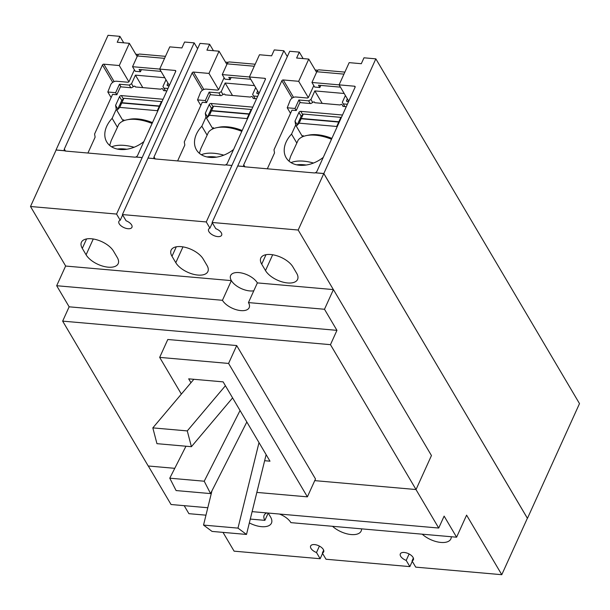 <?xml version="1.0" encoding="UTF-8"?>
<svg xmlns="http://www.w3.org/2000/svg" width="610" height="610" viewBox="0 0 610 610"><rect width="100%" height="100%" fill="white"/><g stroke="black" fill="none" stroke-linecap="round" stroke-linejoin="round"><path stroke-width="0.91" d="M152.828 427.884L156.953 443.668L191.403 446.695L187.278 430.912L152.828 427.884L193.85 379.298M187.278 430.912L225.418 385.733M191.403 446.695L232.601 397.895M169.771 478.187L176.099 490.562L210.557 493.589L204.22 481.214L169.771 478.187L185.966 446.215M204.22 481.214L240.05 410.507M210.557 493.589L246.837 421.99M203.534 525.088L212.051 531.417L246.501 534.444L237.984 528.123L203.534 525.088L211.96 490.814M237.984 528.123L259.006 442.601M246.501 534.444L266.128 454.648M248.445 302.583A15.09 7.488 24.4 0 1 249.177 307.669A15.09 7.488 24.4 0 1 236.657 309.827A15.09 7.488 24.4 0 1 222.444 300.295L231.365 280.615A15.09 7.488 -155.6 0 0 253.79 290.787A15.09 7.488 24.4 0 1 231.365 280.615A15.09 7.488 24.4 0 1 230.626 275.529A15.09 7.488 24.4 0 1 243.146 273.371A15.09 7.488 24.4 0 1 257.367 282.903L248.445 302.583L324.489 309.262L336.949 330.353L330.46 344.665L62.655 321.127L148.23 465.994L174.765 468.327L148.299 466.002L171.044 504.508L207.796 507.741M330.46 344.665L416.035 489.54L314.745 480.634L415.974 489.533L438.72 528.039L252.113 511.637M249.475 114.421L249.025 114.169L247.019 118.584L247.477 118.836M209.451 115.282L207.171 117.684L209.177 113.277L211.449 110.867L209.451 115.282L247.019 118.584M211.449 110.867L249.025 114.169M251.61 109.731L251.152 109.472L249.147 113.887L249.604 114.139M209.36 113.079L211.304 108.58L213.584 106.171L211.578 110.585L249.147 113.887M213.584 106.171L251.152 109.472M209.306 112.995L211.578 110.585M159.774 106.536L159.317 106.285L157.319 110.7L157.776 110.951M119.751 107.391L117.471 109.8L119.476 105.385L121.748 102.983L119.751 107.391L157.319 110.7M121.748 102.983L159.317 106.285M161.902 101.84L161.452 101.588L159.446 106.003L159.904 106.254M119.659 105.195L121.603 100.696L123.876 98.286L121.878 102.701L159.446 106.003M123.876 98.286L161.452 101.588M119.606 105.103L121.878 102.701M339.175 122.313L338.725 122.053L336.72 126.468L337.177 126.72M299.152 123.167L296.879 125.576L298.877 121.161L301.149 118.752L299.152 123.167L336.72 126.468M301.149 118.752L338.725 122.053M341.31 117.616L340.853 117.356L338.855 121.771L339.305 122.03M299.06 120.971L301.004 116.464L303.284 114.055L301.279 118.47L338.855 121.771M303.284 114.055L340.853 117.356M299.007 120.879L301.279 118.47M261.705 264.16A18.102 8.99 24.4 0 1 260.813 258.053A18.102 8.99 24.4 0 1 275.842 255.46A18.102 8.99 24.4 0 1 292.907 266.898L296.696 273.318A18.102 8.99 24.4 0 1 297.581 279.426A18.102 8.99 24.4 0 1 282.56 282.018A18.102 8.99 24.4 0 1 265.495 270.581L261.705 264.16L265.998 254.698M82.297 248.384A18.102 8.99 24.4 0 1 81.412 242.277A18.102 8.99 24.4 0 1 96.433 239.692A18.102 8.99 24.4 0 1 113.498 251.129L117.288 257.55A18.102 8.99 24.4 0 1 118.18 263.657A18.102 8.99 24.4 0 1 103.151 266.242A18.102 8.99 24.4 0 1 86.094 254.805L82.297 248.384L86.59 238.922M171.997 256.276A18.102 8.99 24.4 0 1 171.113 250.169A18.102 8.99 24.4 0 1 186.141 247.576A18.102 8.99 24.4 0 1 203.199 259.014L206.996 265.434A18.102 8.99 24.4 0 1 207.88 271.541A18.102 8.99 24.4 0 1 192.851 274.134A18.102 8.99 24.4 0 1 175.794 262.689L171.997 256.276L176.29 246.814M361.57 528.855A18.102 8.99 24.4 0 1 361.158 531.028A18.102 8.99 24.4 0 1 349.248 534.307A18.102 8.99 24.4 0 1 332.534 526.3M250.283 519.072L264.9 520.353L268.209 513.056L270.573 517.036A18.102 8.99 24.4 0 1 271.458 523.144A18.102 8.99 24.4 0 1 249.337 522.907M451.27 536.739A18.102 8.99 24.4 0 1 450.866 538.912A18.102 8.99 24.4 0 1 438.948 542.191A18.102 8.99 24.4 0 1 422.234 534.185M30.5 206.5L116.563 214.064L194.171 42.875L184.578 42.037L181.902 47.938L169.771 46.871L159.69 69.09L175.131 70.447A1.128 0.801 149.4 0 1 175.703 71.423L137.57 155.497A2.265 1.601 149.4 0 1 135.801 156.991L135.824 157.037A2.265 1.601 149.4 0 1 134.833 157.159L65.491 151.059A2.265 1.601 149.4 0 1 64.675 150.777L56.112 150.029L30.5 206.5L65.682 266.051M223.001 532.378L234.103 551.165L320.159 558.729L316.498 552.523A7.167 3.561 24.4 0 1 310.978 548.405A7.167 3.561 24.4 0 1 310.627 545.988A7.167 3.561 24.4 0 1 316.575 544.959A7.167 3.561 24.4 0 1 323.33 549.488A7.167 3.561 24.4 0 1 323.681 551.905A7.167 3.561 24.4 0 1 322.347 553.041L326.014 559.24L409.867 566.614L406.199 560.407A7.167 3.561 24.4 0 1 400.678 556.289A7.167 3.561 24.4 0 1 400.328 553.872A7.167 3.561 24.4 0 1 406.275 552.843A7.167 3.561 24.4 0 1 413.031 557.372A7.167 3.561 24.4 0 1 413.382 559.789A7.167 3.561 24.4 0 1 412.047 560.925L415.715 567.132L501.778 574.696L466.597 515.137L456.585 537.204L290.901 522.64A15.09 7.488 24.4 0 0 279.502 514.047M184.182 505.667L188.909 513.673L205.974 515.175M456.585 537.204L444.133 516.113L438.72 528.039M315.202 172.76L323.826 173.522L375.844 58.85L363.987 57.805L361.303 63.707L349.172 62.639L339.091 84.859L354.54 86.216A1.128 0.801 149.4 0 1 355.104 87.2L316.971 171.265A2.265 1.601 149.4 0 1 315.202 172.76L315.233 172.805A2.265 1.601 149.4 0 1 314.234 172.927L244.892 166.835A2.265 1.601 149.4 0 1 244.084 166.553L244.053 166.507A2.265 1.601 149.4 0 1 243.725 166.149A2.265 1.601 149.4 0 1 243.725 164.83L281.858 80.756A1.128 0.801 149.4 0 1 283.238 79.948L298.687 81.305L308.759 59.086L296.628 58.026L299.304 52.117L289.719 51.278L212.112 222.467L298.176 230.031L323.788 173.56L527.391 518.226L501.778 574.696M298.176 230.031L333.357 289.582M283.871 50.76L274.279 49.921L271.602 55.823L259.471 54.755L249.391 76.974L264.832 78.332A1.128 0.801 149.4 0 1 265.403 79.315L227.271 163.381A2.265 1.601 149.4 0 1 225.502 164.875L231.876 165.478L283.871 50.76L287.31 56.585M225.502 164.875L231.853 165.432M255.178 64.225L229.307 61.945A4.903 2.463 95 0 0 227.118 63.852L222.254 74.588L249.391 76.974L259.052 93.322M225.532 164.921A2.265 1.601 149.4 0 1 224.533 165.043L155.192 158.951A2.265 1.601 149.4 0 1 154.376 158.669L154.353 158.623A2.265 1.601 149.4 0 1 154.025 158.264A2.265 1.601 149.4 0 1 154.025 156.945L192.158 72.872A1.128 0.801 149.4 0 1 193.538 72.064L208.978 73.421L219.059 51.202L206.927 50.134L209.604 44.233L213.431 50.706M213.607 128.573L213.172 127.833M219.059 51.202L226.867 64.416M208.978 73.421L218.578 89.67M209.604 44.233L200.019 43.394L148.001 158.059L154.376 158.669M148.001 158.059L154.353 158.623M148.032 158.104L122.412 214.575L206.264 221.948L231.876 165.478M135.824 157.037L142.176 157.594M135.801 156.991L142.153 157.548M165.478 56.341L139.606 54.061A4.903 2.463 95 0 0 137.418 55.968L132.545 66.704L159.69 69.09L169.344 85.438M123.899 120.688L123.464 119.949M64.675 150.777L64.652 150.731A2.265 1.601 149.4 0 1 64.325 150.38A2.265 1.601 149.4 0 1 64.325 149.053L102.457 64.988A1.128 0.801 149.4 0 1 103.837 64.18L119.278 65.537L129.358 43.318L117.227 42.25L119.903 36.348L123.731 42.822M129.358 43.318L137.158 56.532M119.278 65.537L128.878 81.786M119.903 36.348L108.039 35.304L56.021 149.976L64.652 150.731M322.568 553.415L320.159 558.729M412.276 561.307L409.867 566.614M315.233 172.805L323.788 173.56M323.826 173.522L527.375 518.264M344.879 72.11L319.007 69.837A4.903 2.463 95 0 0 316.819 71.736L311.954 82.472L339.091 84.859L348.752 101.207M303.307 136.457L302.873 135.725M308.759 59.086L316.567 72.3M298.687 81.305L308.279 97.554M237.732 165.996L244.084 166.553M237.702 165.95L244.053 166.507M212.112 222.467L215.78 228.666A7.167 3.561 24.4 0 1 221.293 232.791A7.167 3.561 24.4 0 1 221.643 235.208A7.167 3.561 24.4 0 1 215.696 236.23A7.167 3.561 24.4 0 1 208.948 231.701A7.167 3.561 24.4 0 1 208.597 229.284A7.167 3.561 24.4 0 1 209.931 228.155L206.264 221.948M122.412 214.575L126.079 220.782A7.167 3.561 24.4 0 1 131.592 224.907A7.167 3.561 24.4 0 1 131.943 227.324A7.167 3.561 24.4 0 1 125.995 228.346A7.167 3.561 24.4 0 1 119.24 223.817A7.167 3.561 24.4 0 1 118.889 221.399A7.167 3.561 24.4 0 1 120.223 220.271L116.563 214.064M264.9 520.353A15.09 7.488 24.4 0 1 264.16 515.267A15.09 7.488 24.4 0 1 266.837 512.934M209.931 228.155L212.341 222.841M120.223 220.271L122.633 214.956M194.171 42.875L197.609 48.701M319.411 546.095L316.498 552.523M322.347 553.041L323.651 550.159M409.119 553.979L406.199 560.407M412.047 560.925L413.359 558.043M375.844 58.85L579.5 403.607L527.482 518.279M299.304 52.117L303.132 58.598M228.582 363.438L236.695 345.55L167.796 339.495L159.675 357.384L228.582 363.438L307.387 496.853L256.84 492.407M236.695 345.55L315.5 478.964L307.387 496.853M159.675 357.384L181.361 394.091M190.968 382.706L188.681 378.84L223.13 381.868L269.986 461.183L264.633 460.71M324.489 309.262L333.418 289.59L431.453 455.548L416.035 489.54M62.655 321.127L69.144 306.815L336.949 330.353M69.144 306.815L56.684 285.724L222.444 300.295M231.365 280.615L65.613 266.044L56.684 285.724M333.418 289.59L257.367 282.903M141.406 69.654L140.46 71.744L139.103 69.448L161.04 71.378M132.545 66.704L135.26 71.286L140.46 71.744M164.791 77.722L135.435 75.137L131.539 83.73L133.293 86.712M131.539 83.73L129.236 85.08L130.799 87.733M135.435 75.137L142.801 87.611M167.963 88.488L163.884 88.13L162.931 86.49L165.989 79.75M163.884 88.13L165.447 90.776M167.941 83.051L167.171 84.759A1.128 0.801 -30.6 0 0 167.735 85.735L169.153 85.865M135.794 54.221L138.5 54.458M129.236 85.08L119.468 84.226L115.625 92.689L107.817 92.003L110.746 84.63A4.75 3.363 149.4 0 1 116.548 81.237L127.757 82.22A1.128 0.801 -30.6 0 0 129.145 81.412L134.398 69.83M152.485 122.602A30.447 15.12 -155.6 0 0 129.663 119.278L127.139 119.773A33.001 16.386 -155.6 0 0 118.759 124.349L117.425 127.292L112.141 118.348L116.251 109.297L115.595 105.37L119.545 96.662A1.51 1.067 149.4 0 1 121.382 95.587L163.083 99.255M123.586 120.81A30.447 15.12 24.4 0 1 123.632 120.231M107.817 92.003L111.119 97.585M119.468 84.226L121.032 86.872M122.801 121.161L123.708 119.735M117.341 149.061A30.447 15.12 24.4 0 1 126.758 149.252M152.096 123.464A33.001 16.386 -155.6 0 0 127.139 119.773M115.595 105.37L117.791 109.091M116.251 109.297L122.999 120.719M166.865 90.905L163.617 90.615L162.573 88.824A0.907 0.64 -30.6 0 0 161.452 88.74L160.72 89.182L135.374 86.956L135.092 86.422A0.907 0.64 -30.6 0 0 133.979 86.307L131.447 87.787L120.445 86.818L116.846 94.748L112.575 94.375L94.588 134.017L95.114 137.181L87.924 153.034M115.625 92.689L116.846 94.748M111.638 146.842A33.001 16.386 24.4 0 1 134.086 147.269M109.663 145.416L111.18 140.651L117.425 127.292M143.884 141.573A26.779 18.971 149.4 0 1 106.735 141.939A26.779 18.971 149.4 0 1 112.141 118.348M231.106 77.539L230.161 79.628L228.803 77.333L250.748 79.262M222.254 74.588L224.96 79.17L230.161 79.628M254.492 85.606L225.136 83.021L221.239 91.622L222.993 94.596M221.239 91.622L218.937 92.964L220.5 95.617M225.136 83.021L232.501 95.495M257.664 96.372L253.585 96.014L252.631 94.375L255.689 87.642M253.585 96.014L255.148 98.668M257.641 90.936L256.871 92.644A1.128 0.801 -30.6 0 0 257.435 93.62L258.853 93.749M225.502 62.106L228.201 62.342M218.937 92.964L209.169 92.11L205.326 100.574L197.526 99.887L200.454 92.522A4.75 3.363 149.4 0 1 206.249 89.121L217.465 90.105A1.128 0.801 -30.6 0 0 218.845 89.296L224.099 77.714M242.193 130.487A30.447 15.12 -155.6 0 0 219.364 127.17L216.84 127.658A33.001 16.386 -155.6 0 0 208.46 132.233L207.125 135.176L201.841 126.232L205.951 117.181L205.296 113.254L209.245 104.546A1.51 1.067 149.4 0 1 211.09 103.471L252.784 107.139M213.287 128.695A30.447 15.12 24.4 0 1 213.332 128.115M197.526 99.887L200.82 105.469M209.169 92.11L210.74 94.756M212.501 129.046L213.408 127.62M207.042 156.945A30.447 15.12 24.4 0 1 216.458 157.136M241.796 131.348A33.001 16.386 -155.6 0 0 216.84 127.658M205.296 113.254L207.499 116.975M205.951 117.181L212.699 128.603M256.566 98.789L253.318 98.5L252.281 96.708A0.907 0.64 -30.6 0 0 252.273 96.708A0.907 0.64 -30.6 0 0 251.152 96.624L250.428 97.074L225.075 94.84L224.793 94.306A0.907 0.64 -30.6 0 0 223.679 94.192L221.148 95.678L210.145 94.71L206.546 102.64L202.276 102.259L184.296 141.901L184.822 145.066L177.624 160.918M205.326 100.574L206.546 102.64M201.338 154.726A33.001 16.386 24.4 0 1 223.786 155.153M199.371 153.301L200.881 148.535L207.125 135.176M233.584 149.465A26.779 18.971 149.4 0 1 196.435 149.824A26.779 18.971 149.4 0 1 201.841 126.232M320.807 85.423L319.861 87.512L318.504 85.225L340.449 87.154M311.954 82.472L314.661 87.055L319.861 87.512M344.192 93.49L314.836 90.913L310.94 99.506L312.701 102.48M310.94 99.506L308.637 100.848L310.208 103.502M314.836 90.913L322.21 103.38M347.364 104.257L343.285 103.898L342.34 102.266L345.397 95.526M343.285 103.898L344.848 106.552M347.342 98.828L346.571 100.528A1.128 0.801 -30.6 0 0 347.143 101.512L348.554 101.634M315.202 69.99L317.901 70.226M308.637 100.848L298.869 99.994L295.034 108.458L287.226 107.772L290.154 100.406A4.75 3.363 149.4 0 1 295.949 97.005L307.165 97.996A1.128 0.801 -30.6 0 0 308.546 97.188L313.799 85.598M331.893 138.371A30.447 15.12 -155.6 0 0 309.064 135.054L306.54 135.542A33.001 16.386 -155.6 0 0 298.16 140.117L296.826 143.06L291.542 134.124L295.652 125.065L294.996 121.138L298.946 112.438A1.51 1.067 149.4 0 1 300.791 111.355L342.485 115.023M302.987 136.579A30.447 15.12 24.4 0 1 303.04 136M287.226 107.772L290.52 113.353M298.869 99.994L300.44 102.648M302.202 136.93L303.109 135.504M296.75 164.837A30.447 15.12 24.4 0 1 306.159 165.028M331.504 139.232A33.001 16.386 -155.6 0 0 306.54 135.542M294.996 121.138L297.2 124.867M295.652 125.065L302.4 136.495M346.274 106.674L343.026 106.392L341.981 104.592A0.907 0.64 -30.6 0 0 340.853 104.508L340.128 104.958L314.775 102.724L314.493 102.19A0.907 0.64 -30.6 0 0 313.38 102.076L310.848 103.563L299.846 102.594L296.246 110.524L291.976 110.151L273.997 149.785L274.523 152.95L267.325 168.81M295.034 108.458L296.246 110.524M291.046 162.611A33.001 16.386 24.4 0 1 313.487 163.038M289.071 161.185L290.581 156.419L296.826 143.06M323.285 157.35A26.779 18.971 149.4 0 1 286.136 157.715A26.779 18.971 149.4 0 1 291.542 134.124M272.67 254.759L265.495 270.581M93.261 238.99L86.094 254.805M182.969 246.875L175.794 262.689M264.832 78.332L265.411 79.3M193.538 72.064L203.839 89.495M192.158 72.872L202.421 90.242M154.025 156.945L155.207 158.951M175.131 70.447L175.703 71.416M103.837 64.18L114.139 81.61M102.457 64.988L112.72 82.358M64.325 149.053L65.506 151.066M354.54 86.216L355.111 87.192M283.238 79.948L293.54 97.379M281.858 80.756L292.121 98.134M243.725 164.83L244.915 166.835M164.563 58.354L137.418 55.968M167.171 84.759L167.75 85.735M119.545 96.662L121.802 100.482M121.382 95.587L123.327 98.873M162.573 88.824L163.64 90.615L162.573 88.816M254.263 66.238L227.118 63.852M256.871 92.644L257.45 93.62M209.245 104.546L211.502 108.367M211.09 103.471L213.027 106.758M252.281 96.708L253.341 98.507L252.273 96.708M343.964 74.123L316.819 71.736M346.571 100.528L347.151 101.512M298.946 112.438L301.203 116.258M300.791 111.355L302.728 114.642M341.981 104.592L343.041 106.392L341.981 104.592"/></g></svg>
